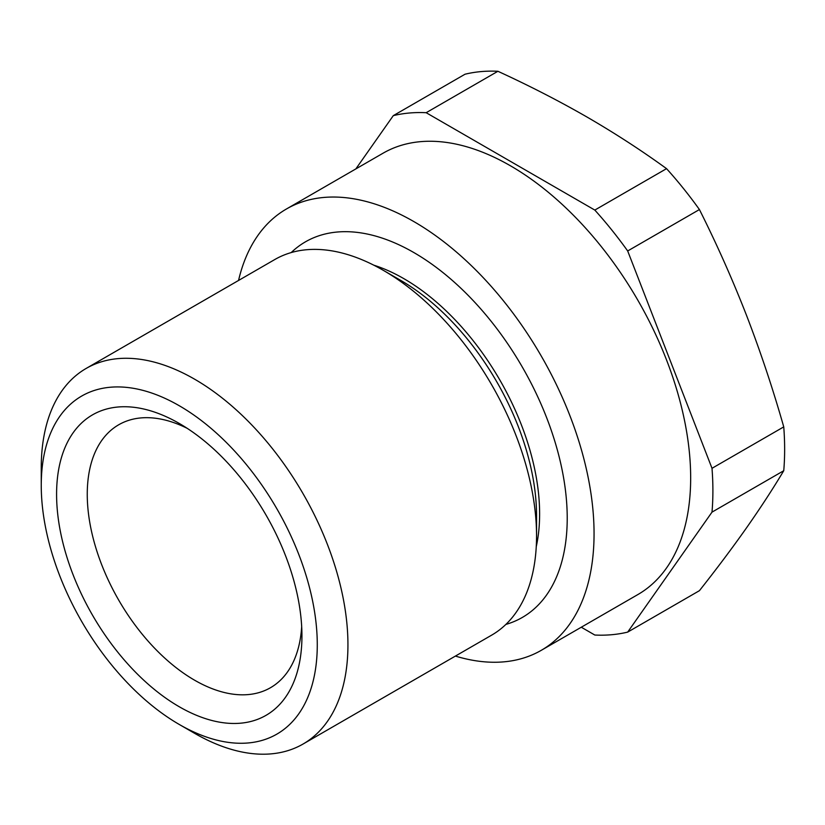 <?xml version="1.0" encoding="UTF-8"?>
<svg xmlns="http://www.w3.org/2000/svg" width="825" height="825" viewBox="0 0 825 825"><rect width="100%" height="100%" fill="white"/><g stroke="black" fill="none" stroke-linecap="round" stroke-linejoin="round"><path stroke-width="1.24" d="M238.549 280.459A254.812 147.118 60 0 1 286.471 208.972A254.812 147.118 60 0 1 413.882 221.595A254.812 147.118 60 0 1 580.346 446.139A254.812 147.118 60 0 1 541.283 650.317A254.812 147.118 60 0 1 455.41 656.081M286.471 208.972L383.078 153.192A254.812 147.118 60 0 1 510.489 165.815A254.812 147.118 60 0 1 676.954 390.359A254.812 147.118 60 0 1 637.89 594.547L541.283 650.317M41.25 485.42L41.25 467.713A216.862 125.204 60 0 1 86.161 368.435L274.777 259.545A216.862 125.204 60 0 1 383.213 270.28L400.713 280.387A192.112 110.921 60 0 1 536.549 515.677L536.549 535.889A216.862 125.204 60 0 1 491.638 635.157L303.022 744.057A216.862 125.204 60 0 1 194.597 733.312L194.597 733.312A216.862 125.204 60 0 1 194.587 733.312L179.262 724.463A195.174 112.685 -120 0 0 317.274 644.779A195.174 112.685 -120 0 0 179.262 405.735A195.174 112.685 -120 0 0 41.25 485.42A195.174 112.685 -120 0 0 179.262 724.463L194.597 733.312M400.713 280.387L383.213 270.28A216.862 125.204 60 0 1 536.549 535.889M373.756 265.165A192.112 110.921 60 0 1 403.776 278.613A192.112 110.921 60 0 1 536.26 546.635M291.204 252.574A216.862 125.204 60 0 1 413.882 252.574A216.862 125.204 60 0 1 559.35 457.638A216.862 125.204 60 0 1 505.88 624.422M86.161 368.435A216.862 125.204 60 0 1 194.597 379.18A216.862 125.204 60 0 1 336.27 570.281A216.862 125.204 60 0 1 303.022 744.057M301.94 635.931A173.487 100.165 60 0 1 179.262 706.757A173.487 100.165 60 0 1 56.585 494.278A173.487 100.165 60 0 1 179.262 423.452A173.487 100.165 60 0 1 301.94 635.931M187.182 428.319A151.8 87.646 -120 0 0 118.697 424.782A151.8 87.646 -120 0 0 87.254 494.278A151.8 87.646 -120 0 0 153.512 647.048A151.8 87.646 -120 0 0 270.497 687.71A151.8 87.646 -120 0 0 301.682 626.629M627.681 632.105L699.425 590.679C716.688 568.827 732.394 547.893 746.522 527.845C760.495 507.901 772.912 488.854 783.75 470.714L712.006 512.129L627.681 632.105A286.254 165.268 60 0 1 594.815 635.033L581.285 627.227M712.006 512.129A286.254 165.268 60 0 0 712.006 468.301L783.75 426.886A286.254 165.268 60 0 1 783.75 470.714M712.006 468.301L627.681 250.965L699.425 209.55C716.688 243.911 732.394 279.19 746.522 315.367C760.495 351.636 772.912 388.802 783.75 426.886M627.681 250.965A286.254 165.268 60 0 0 594.815 210.076L666.548 168.651A286.254 165.268 60 0 1 699.425 209.55M594.815 210.076L426.164 112.705L497.898 71.28C529.268 85.666 559.02 100.949 587.153 117.119C615.264 133.433 641.726 150.614 666.548 168.651M426.164 112.705A286.254 165.268 60 0 0 393.288 115.644L465.032 74.219A286.254 165.268 60 0 1 497.898 71.28M393.288 115.644L355.833 168.929"/></g></svg>
